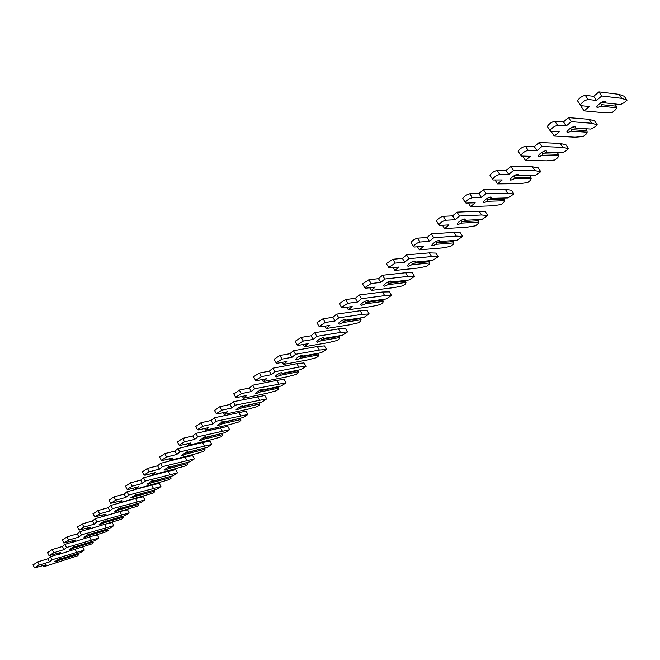 <?xml version="1.0" encoding="UTF-8"?>
<svg xmlns="http://www.w3.org/2000/svg" width="660" height="660" viewBox="0 0 660 660"><rect width="100%" height="100%" fill="white"/><g stroke="black" fill="none" stroke-linecap="round" stroke-linejoin="round"><path stroke-width="0.99" d="M601.029 106.186L616.572 107.778L615.508 109.758L612.447 112.291L604.362 112.761L584.108 110.872L589.289 106.499L580.841 105.649L580.338 104.899C582.244 102.036 584.834 100.237 588.101 99.487L596.5 100.419L601.755 95.98L621.703 98.323L627 100.229L623.898 102.795L620.474 104.544L604.981 102.869L605.616 101.78L605.121 101.005C601.59 101.83 598.785 103.793 596.689 106.87L597.201 107.646L601.029 106.186L601.474 104.651L600.377 103.059M604.981 102.869L603.751 102.737L602.951 101.566M603.751 102.737L620.474 104.544M601.268 102.473L614.807 103.933L616.382 106.21L601.474 104.651M616.572 107.778L616.382 106.21M584.108 110.872L581.32 106.788L582.466 105.814M578.011 101.508L577.508 100.749C579.406 97.878 581.988 96.071 585.263 95.337L593.678 96.31L598.925 91.872L618.932 94.331L624.253 96.269L627 100.229M593.678 96.31L596.5 100.419M598.925 91.872L601.755 95.98M618.932 94.331L621.703 98.323M571.197 131.183L587.136 132.198L586.179 134.071L583.217 136.521L575.009 137.197L554.251 136.051L559.251 131.835L550.597 131.299L550.06 130.573C551.859 127.867 554.375 126.126 557.609 125.359L566.214 125.961L571.288 121.679L591.764 123.247L597.292 124.855L594.289 127.339L590.906 129.071L575.017 127.982L575.578 127L575.033 126.242C571.543 127.099 568.813 128.989 566.833 131.909L567.385 132.66L571.197 131.183L571.626 129.673L570.587 128.131M575.017 127.982L573.829 127.834L573.094 126.736M585.585 128.708L586.93 130.68L571.626 129.673M573.688 127.619L571.618 127.479M587.136 132.198L586.93 130.68M571.733 127.413L573.639 127.545M554.251 136.051L551.545 132.017L552.263 131.406M547.792 127.207L547.305 126.472C549.095 123.75 551.611 122.009 554.845 121.25L563.475 121.902L568.54 117.612L589.066 119.303L594.619 120.945L597.292 124.855M563.475 121.902L566.214 125.961M568.54 117.612L571.288 121.679M589.066 119.303L591.764 123.247M542.371 155.339L558.682 155.801L557.824 157.575L554.961 159.951L546.637 160.825L525.426 160.372L530.252 156.296L521.416 156.057L520.822 155.364C522.53 152.79 524.981 151.107 528.182 150.323L536.976 150.629L541.876 146.495L562.832 147.337L568.565 148.665L565.669 151.074L562.328 152.782L546.067 152.245L546.571 151.346L545.977 150.629C542.528 151.503 539.863 153.326 537.982 156.106L538.585 156.824L542.371 155.339L542.801 153.854L541.802 152.353M546.067 152.245L544.929 152.072L544.253 151.049M557.304 152.617L558.451 154.333L542.801 153.854M544.682 151.693L543.015 151.635M558.682 155.801L558.451 154.333M543.254 151.511L544.582 151.552M525.426 160.372L522.794 156.379L523.116 156.106M518.603 151.998L518.149 151.305C519.849 148.723 522.299 147.04 525.492 146.264L534.319 146.611L539.203 142.469L560.208 143.435L565.966 144.796L568.565 148.665M534.319 146.611L536.976 150.629M539.203 142.469L541.876 146.495M560.208 143.435L562.832 147.337M514.511 178.687L531.16 178.637L530.392 180.32L527.62 182.614L519.189 183.678L497.566 183.876L502.235 179.932L493.226 179.974L492.591 179.305C494.208 176.863 496.601 175.238 499.76 174.43L508.736 174.454L513.472 170.462L534.856 170.626L540.788 171.699L534.683 175.717L518.083 175.692L518.529 174.875L517.894 174.19C514.486 175.081 511.888 176.847 510.097 179.495L510.749 180.18L514.511 178.687L514.94 177.226L513.983 175.766M518.083 175.692L516.994 175.502L516.367 174.545M529.914 175.708L530.904 177.21L514.94 177.226M516.656 174.982L515.394 174.974M531.16 178.637L530.904 177.21M515.798 174.793L516.533 174.793M490.413 175.956L489.992 175.296C491.601 172.837 493.985 171.212 497.145 170.412L506.146 170.486L510.865 166.485L532.307 166.765L538.255 167.871L540.788 171.699M495.033 179.965L497.566 183.876M506.146 170.486L508.736 174.454M510.865 166.485L513.472 170.462M532.307 166.765L534.856 170.626M487.567 201.267L504.512 200.747L503.836 202.331L501.154 204.55L492.632 205.788L470.638 206.596L475.151 202.785L465.985 203.082L465.308 202.447C466.843 200.12 469.178 198.544 472.304 197.719L481.437 197.48L486.007 193.619L507.796 193.157L513.901 193.99L507.928 197.909L491.023 198.371L491.419 197.629L490.743 196.969C487.369 197.876 484.828 199.592 483.136 202.117L483.829 202.768L487.567 201.267L487.987 199.831L487.08 198.421M491.023 198.371L489.406 197.274M503.39 198.033L504.248 199.361L487.987 199.831M489.563 197.521L488.746 197.546M504.512 200.747L504.248 199.361M463.171 199.105L462.776 198.478C464.302 196.144 466.636 194.568 469.763 193.751L478.912 193.561L483.475 189.692L505.312 189.337L511.434 190.204L513.901 193.99M468.336 202.999L470.638 206.596M478.912 193.561L481.437 197.48M483.475 189.692L486.007 193.619M505.312 189.337L507.796 193.157M461.497 223.113L478.714 222.148L478.12 223.649L475.522 225.802L466.917 227.197L444.576 228.575L448.948 224.887L439.642 225.423L438.925 224.821C440.393 222.601 442.662 221.075 445.756 220.234L455.029 219.755L459.459 216.026L481.602 214.97L487.872 215.564L482.023 219.4L464.838 220.316L465.193 219.64L464.467 219.013C461.134 219.937 458.651 221.603 457.042 224.004L457.776 224.631L461.497 223.113L461.909 221.702L461.043 220.349M464.838 220.316L463.312 219.277M477.683 219.632L478.426 220.803L461.909 221.702M478.714 222.148L478.426 220.803M436.829 221.488L436.458 220.902C437.918 218.674 440.187 217.148 443.281 216.315L452.57 215.878L456.992 212.14L479.185 211.192L485.463 211.827L487.872 215.564M442.489 225.258L444.576 228.575M452.57 215.878L455.029 219.755M456.992 212.14L459.459 216.026M479.185 211.192L481.602 214.97M436.252 244.274L453.717 242.888L453.206 244.307L450.681 246.394L442.01 247.937L419.364 249.843L423.588 246.279L414.158 247.038L413.399 246.469C414.793 244.357 417.021 242.872 420.073 242.022L429.478 241.312L433.76 237.699L456.233 236.09L462.652 236.478L456.926 240.224L439.486 241.56L439.799 240.95L439.032 240.355C435.732 241.296 433.315 242.905 431.772 245.198L432.556 245.792L436.252 244.274L436.656 242.88L435.839 241.576M439.486 241.56L438.05 240.57M452.768 240.545L453.42 241.576L436.656 242.88M453.717 242.888L453.42 241.576M411.345 243.152L410.998 242.591C412.385 240.471 414.604 238.986 417.664 238.144L427.086 237.476L431.359 233.854L453.874 232.353L460.309 232.774L462.652 236.478M417.45 246.774L419.364 249.843M427.086 237.476L429.478 241.312M431.359 233.854L433.76 237.699M453.874 232.353L456.233 236.09M411.799 264.767L429.487 262.985L429.049 264.33L426.608 266.359L417.862 268.042L394.936 270.451L399.036 266.995L389.491 267.96L388.699 267.424L395.216 263.109L404.737 262.185L408.886 258.679L431.656 256.558L438.207 256.74L432.597 260.411L414.934 262.135L415.214 261.583L414.406 261.022C411.139 261.971 408.771 263.546 407.302 265.733L408.127 266.293L411.799 264.767L412.195 263.398L411.419 262.144M414.934 262.135L413.581 261.203M428.604 260.799L429.173 261.715L412.195 263.398M429.487 262.985L429.173 261.715M386.677 264.115L386.356 263.596L392.865 259.273L402.402 258.39L406.543 254.884L429.355 252.854L435.922 253.077L438.207 256.74M393.187 267.589L394.936 270.451M402.402 258.39L404.737 262.185M406.543 254.884L408.886 258.679M429.355 252.854L431.656 256.558M388.096 284.625L405.991 282.48L405.62 283.759L403.252 285.722L394.449 287.537L371.275 290.408L375.243 287.059L365.599 288.23L364.765 287.727L371.151 283.519L380.77 282.397L384.788 279.007L407.83 276.4L414.505 276.391L409.01 279.98L391.132 282.084L391.38 281.581L390.53 281.053C387.304 282.01 384.986 283.536 383.584 285.632L384.45 286.159L388.096 284.625L388.484 283.28L387.75 282.076M391.132 282.084L389.862 281.193M405.166 280.434L405.661 281.242L388.484 283.28M405.991 282.48L405.661 281.242M362.786 284.427L362.488 283.932L368.858 279.733L378.493 278.652L382.503 275.253L405.578 272.737L412.269 272.762L414.505 276.391M369.666 287.735L371.275 290.408M378.493 278.652L380.77 282.397M382.503 275.253L384.788 279.007M405.578 272.737L407.83 276.4M365.112 303.889L383.196 301.397L382.882 302.602L380.581 304.507L371.737 306.446L348.34 309.763L352.184 306.512L342.449 307.865L341.583 307.395L347.828 303.303L357.538 302L361.441 298.708L384.714 295.639L391.504 295.457L386.116 298.972L368.057 301.422L368.28 300.968L367.389 300.465C364.196 301.438 361.927 302.923 360.591 304.928L361.49 305.423L365.112 303.889L365.5 302.56L364.807 301.414M368.057 301.422L366.861 300.58M382.412 299.475L382.849 300.193L365.5 302.56M383.196 301.397L382.849 300.193M339.636 304.111L339.355 303.641L345.592 299.549L355.319 298.287L359.213 294.987L382.519 292.017L389.326 291.868L391.504 295.457M346.846 307.255L348.34 309.763M355.319 298.287L357.538 302M359.213 294.987L361.441 298.708M382.519 292.017L384.714 295.639M342.812 322.575L361.061 319.762L360.814 320.9L358.586 322.748L349.693 324.802L326.089 328.523L329.827 325.38L320.009 326.898L319.102 326.461L325.223 322.476L335.016 320.999L338.803 317.807L362.29 314.317L369.188 313.954L363.899 317.402L345.675 320.174L344.941 319.3C341.781 320.281 339.562 321.725 338.283 323.647L339.215 324.109L342.812 322.575L343.192 321.263L342.54 320.166M345.675 320.174L344.545 319.382M360.327 317.947L360.707 318.59L343.192 321.263M361.061 319.762L360.707 318.59M317.188 323.185L316.932 322.748L323.037 318.772L332.854 317.328L336.625 314.127L360.145 310.728L367.059 310.406L369.188 313.954M324.703 326.172L326.089 328.523M332.854 317.328L335.016 320.999M336.625 314.127L338.803 317.807M360.145 310.728L362.29 314.317M321.173 340.709L339.57 337.59L339.38 338.671L337.21 340.461L328.284 342.623L304.507 346.739L308.129 343.678L298.246 345.361L297.305 344.957L303.303 341.072L313.17 339.43L316.841 336.336L340.519 332.442L347.515 331.922L342.334 335.296L323.953 338.382L323.161 337.582C320.034 338.563 317.856 339.974 316.627 341.814L317.6 342.243L321.173 340.709L321.552 339.421L320.933 338.374M323.953 338.382L322.888 337.631M338.869 335.882L339.199 336.451L321.552 339.421M339.57 337.59L339.199 336.451M295.424 341.698L295.185 341.286L301.166 337.409L311.05 335.791L314.713 332.698L338.423 328.894L345.436 328.408L347.515 331.922M303.221 344.52L304.507 346.739M311.05 335.791L313.17 339.43M314.713 332.698L316.841 336.336M338.423 328.894L340.519 332.442M300.16 358.314L318.689 354.915L318.557 355.93L316.453 357.679L307.494 359.939L283.552 364.411L287.067 361.441L277.117 363.28L276.152 362.901L282.026 359.114L291.959 357.316L295.523 354.313L319.374 350.048L326.461 349.379L321.37 352.688L302.858 356.062L302.016 355.319C298.922 356.317 296.786 357.695 295.606 359.452L296.612 359.849L300.16 358.314L300.531 357.052L299.953 356.045M302.858 356.062L301.859 355.352M318.021 353.298L318.31 353.801L300.531 357.052M318.689 354.915L318.31 353.801M274.296 359.659L274.073 359.271L279.947 355.484L289.897 353.727L293.444 350.716L317.328 346.533L324.423 345.898L326.461 349.379M282.348 362.315L283.552 364.411M289.897 353.727L291.959 357.316M293.444 350.716L295.523 354.313M317.328 346.533L319.374 350.048M279.749 375.424L298.394 371.745L298.32 372.71L296.266 374.41L287.281 376.761L263.2 381.579L266.623 378.7L256.616 380.671L255.618 380.325L261.385 376.629L271.375 374.69L274.832 371.77L298.832 367.15L306.001 366.341L301.001 369.584L282.373 373.23L281.474 372.553C278.413 373.552 276.317 374.897 275.187 376.588L276.226 376.959L279.749 375.424L280.112 374.171L279.576 373.222M282.373 373.23L281.432 372.562M297.751 370.219L298.007 370.664L280.112 374.171M298.394 371.745L298.007 370.664M253.795 377.099L253.588 376.736L259.347 373.04L269.354 371.135L272.803 368.206L296.835 363.676L304.012 362.901L306.001 366.341M262.078 379.591L263.2 381.579M269.354 371.135L271.375 374.69M272.803 368.206L274.832 371.77M296.835 363.676L298.832 367.15M259.916 392.048L278.668 388.121L278.635 389.029L276.639 390.679L267.638 393.121L243.433 398.26L246.749 395.455L236.701 397.567L235.669 397.246L241.329 393.64L251.369 391.561L254.727 388.724L286.102 382.833L281.201 386.017L262.465 389.911L261.517 389.301L255.346 393.236L256.418 393.575L259.916 392.048L260.279 390.811L259.768 389.911M262.465 389.911L261.583 389.293M278.041 386.669L278.264 387.065L260.279 390.811M278.668 388.121L278.264 387.065M233.879 394.036L239.341 390.085L249.398 388.039L252.747 385.201L276.911 380.333L284.155 379.426L286.102 382.833M242.377 396.371L243.433 398.26M249.398 388.039L251.369 391.561M252.747 385.201L254.727 388.724M276.911 380.333L278.866 383.774M240.636 408.21L259.471 404.044L259.487 404.902L257.548 406.51L248.531 409.035L224.218 414.463L227.444 411.741L217.354 413.977L216.29 413.688L221.851 410.165L231.932 407.954L235.199 405.199L266.755 398.879L261.938 401.998L243.111 406.131L242.113 405.578L236.057 409.431L237.163 409.736L240.636 408.21L240.991 406.989L240.512 406.131M243.111 406.131L242.278 405.545M258.877 402.666L240.991 406.989M259.471 404.044L259.066 403.012M214.533 410.495L219.904 406.651L230.002 404.473L233.261 401.717L264.85 395.505L266.755 398.879M223.228 412.682L224.218 414.463M230.002 404.473L231.932 407.954M233.261 401.717L235.199 405.199M257.54 396.536L259.454 399.935M221.875 423.926L240.801 419.537L240.859 420.346L238.97 421.913L229.936 424.512L205.532 430.229L208.667 427.581L198.544 429.932L197.456 429.668L202.917 426.228L213.032 423.901L216.208 421.22L247.929 414.48L243.193 417.549L224.285 421.905L223.253 421.41L217.297 425.172L218.427 425.452L221.875 423.926L221.785 421.913M224.285 421.905L223.509 421.361M240.215 418.234L222.23 422.722M240.801 419.537L240.38 418.531M195.723 426.5L201.011 422.746L211.142 420.453L214.31 417.772L246.064 411.147L247.929 414.48M204.6 428.53L205.532 430.229M211.142 420.453L213.032 423.901M214.31 417.772L216.208 421.22M238.689 412.294L240.57 415.668M203.635 439.213L222.618 434.618L222.717 435.385L220.877 436.904L211.843 439.585L187.357 445.558L190.41 442.984L180.254 445.451L179.14 445.211L184.503 441.837L194.659 439.403L197.744 436.796L229.606 429.677L224.953 432.68L205.978 437.25L204.897 436.805L199.048 440.492L200.211 440.74L203.635 439.213L203.56 437.266M205.978 437.25L205.243 436.738M222.057 433.381L203.973 438.034M222.618 434.618L222.197 433.636M177.441 442.052L182.647 438.397L192.802 435.996L195.888 433.381L227.782 426.368L229.606 429.677M186.475 443.941L187.357 445.558M192.802 435.996L194.659 439.403M195.888 433.381L197.744 436.796M220.349 427.63L222.189 430.963M185.873 454.096L204.913 449.303L205.054 450.029L203.263 451.514L194.221 454.253L169.669 460.482L172.639 457.974L162.459 460.54L161.32 460.334L166.6 457.034L176.773 454.484L179.784 451.952L211.761 444.469L207.19 447.422L188.149 452.183L187.036 451.795L181.285 455.4L182.474 455.623L185.873 454.096L185.823 452.207M188.149 452.183L187.465 451.704M204.369 448.123L186.211 452.933M204.913 449.303L204.484 448.346M159.654 457.19L164.777 453.618L174.966 451.11L177.961 448.569L202.496 442.563L209.971 441.193L211.761 444.469M168.844 458.931L169.669 460.482M174.966 451.11L176.773 454.484M177.961 448.569L179.784 451.952M202.496 442.563L204.295 445.863M168.581 468.592L187.671 463.617L187.852 464.293L186.103 465.737L152.452 475.002L155.347 472.56L145.15 475.225L143.987 475.043L149.176 471.809L159.374 469.169L162.294 466.702L194.386 458.873L189.89 461.777L170.8 466.727L169.653 466.381L163.993 469.92L165.206 470.11L168.581 468.592L168.548 466.752M170.8 466.727L170.148 466.282M187.135 462.487L168.91 467.437M187.671 463.617L187.234 462.677M142.345 471.925L147.394 468.435L157.591 465.828L160.512 463.353L185.113 457.099L192.629 455.631L194.386 458.873M151.668 473.525L152.452 475.002M157.591 465.828L159.374 469.169M160.512 463.353L162.294 466.702M185.113 457.099L186.871 460.366M151.734 482.707L170.866 477.551L171.08 478.195L169.381 479.597L135.688 489.151L138.509 486.766L128.296 489.522L127.108 489.365L132.214 486.197L142.428 483.466L145.274 481.058L177.449 472.915L173.027 475.761L153.904 480.892L152.716 480.587L147.147 484.052L148.385 484.226L151.734 482.707L151.726 480.925M153.904 480.892L153.293 480.472M170.346 476.479L152.064 481.569M170.866 477.551L170.429 476.644M125.491 486.263L130.465 482.856L140.687 480.158L143.525 477.749L168.176 471.265L175.733 469.706L177.449 472.915M134.945 487.732L135.688 489.151M140.687 480.158L142.428 483.466M143.525 477.749L145.274 481.058M168.176 471.265L169.9 474.499M135.325 496.46L154.489 491.139L154.737 491.741L153.079 493.119L119.361 502.92L122.1 500.61L110.674 503.316L115.698 500.206L125.92 497.384L128.692 495.049L160.941 486.593L156.593 489.398L137.437 494.686L136.216 494.431L130.738 497.83L132 497.97L135.325 496.46L135.333 494.728M137.437 494.686L136.868 494.315M153.97 490.116L135.655 495.338M154.489 491.139L154.044 490.248M109.081 500.231L113.982 496.897L124.212 494.109L126.984 491.766L151.668 485.067L159.258 483.417L160.941 486.593M118.651 501.567L119.361 502.92M124.212 494.109L125.92 497.384M126.984 491.766L128.692 495.049M151.668 485.067L153.359 488.276M119.328 509.866L138.517 504.397L138.798 504.958L137.181 506.294L103.447 516.351L106.12 514.09L94.66 516.904L99.61 513.851L109.84 510.955L112.546 508.67L144.853 499.933L140.572 502.689L121.382 508.142L120.145 507.919L114.741 511.252L116.028 511.368L119.328 509.866L119.361 508.183M121.382 508.142L120.862 507.771M138.014 503.415L119.65 508.753M138.517 504.397L138.064 503.522M93.093 513.843L97.927 510.584L108.166 507.713L110.863 505.42L135.572 498.523L143.203 496.79L144.853 499.933M102.77 515.047L103.447 516.351M108.166 507.713L109.84 510.955M110.863 505.42L112.546 508.67M135.572 498.523L137.239 501.699M103.735 522.934L122.942 517.316L123.247 517.844L121.671 519.156L87.928 529.435L90.535 527.233L79.06 530.145L83.935 527.15L94.165 524.172L96.805 521.953L129.154 512.952L124.946 515.658L105.74 521.251L104.47 521.07L99.148 524.345L100.46 524.436L103.735 522.934L103.785 521.301M105.74 521.251L105.278 520.905M122.438 516.384L104.057 521.837M122.942 517.316L122.48 516.466M122.488 516.367L123.247 517.844M77.517 527.101L82.285 523.908L92.524 520.963L95.156 518.735L119.889 511.648L127.537 509.825L129.154 512.952M87.293 528.182L87.928 529.435M92.524 520.963L94.165 524.172M95.156 518.735L96.805 521.953M119.889 511.648L121.514 514.792M88.522 535.681L107.737 529.931L108.075 530.426L106.54 531.696L72.806 542.198L75.347 540.053L63.847 543.056L68.648 540.119L78.886 537.067L81.452 534.897L113.842 525.64L109.692 528.305L90.478 534.039L89.182 533.899L83.944 537.108L85.272 537.174L88.522 535.681L88.588 534.097M107.25 529.031L88.844 534.592M107.737 529.931L107.283 529.089M107.349 529.006L108.075 530.426M62.337 540.029L67.04 536.91L77.278 533.882L79.843 531.712L87.887 529.345M106.656 523.933L112.249 522.555L113.842 525.64M72.196 540.994L72.806 542.198M77.278 533.882L78.886 537.067M79.843 531.712L81.452 534.897M104.626 524.527L106.177 527.563M73.689 548.113L92.903 542.231L93.275 542.693L91.773 543.939L58.047 554.639L60.53 552.552L49.021 555.646L53.749 552.758L63.979 549.64L66.487 547.528L98.901 538.032L94.817 540.655L75.595 546.513L74.275 546.406L69.11 549.565L70.463 549.607L73.689 548.113L73.763 546.579M92.425 541.381L74.002 547.041M92.903 542.231L92.441 541.414M92.581 541.332L93.275 542.693M47.528 552.643L52.165 549.574L62.403 546.488L64.903 544.368L72.715 542.025M93.992 535.821L97.334 534.971L98.901 538.032M57.469 553.484L58.047 554.639M62.403 546.488L63.979 549.64M64.903 544.368L66.487 547.528M89.735 537.108L91.212 540.02M59.21 560.249L78.424 554.251L78.812 554.681L77.352 555.902L43.651 566.791L46.076 564.745L34.551 567.922L39.212 565.084L49.442 561.908L51.884 559.845L84.307 550.126L80.289 552.701L61.075 558.682L59.73 558.607L54.64 561.718L56.001 561.734L59.21 560.249L59.301 558.756M78.424 554.251L77.954 553.451L59.515 559.193M78.152 553.369L78.812 554.681M33.082 564.935L37.661 561.932L47.891 558.781L50.333 556.718L57.923 554.384M81.691 547.379L82.781 547.09L84.307 550.126M43.098 565.669L43.651 566.791M47.891 558.781L49.442 561.908M50.333 556.718L51.884 559.845M75.199 549.376L76.609 552.181M585.263 95.337L588.101 99.487M554.845 121.25L557.609 125.359M525.492 146.264L528.182 150.323M497.145 170.412L499.76 174.43M469.763 193.751L472.304 197.719M443.281 216.315L445.756 220.234M417.664 238.144L420.073 242.022M392.865 259.273L395.216 263.109M368.858 279.733L371.151 283.519M345.592 299.549L347.828 303.303M323.037 318.772L325.223 322.476M301.166 337.409L303.303 341.072M279.947 355.484L282.026 359.114M259.347 373.04L261.385 376.629M239.341 390.085L241.329 393.64M219.904 406.651L221.851 410.165M201.011 422.746L202.917 426.228M182.647 438.397L184.503 441.837M164.777 453.618L166.6 457.034M147.394 468.435L149.176 471.809M130.465 482.856L132.214 486.197M113.982 496.897L115.698 500.206M97.927 510.584L99.61 513.851M82.285 523.908L83.935 527.15M67.04 536.91L68.648 540.119M52.165 549.574L53.749 552.758M37.661 561.932L39.212 565.084M605.071 100.996L605.616 101.78M577.508 100.749L580.338 104.899M575.066 126.25L575.578 127M547.305 126.472L550.06 130.573M546.092 150.637L546.571 151.346M518.149 151.305L520.822 155.364M518.083 174.199L518.529 174.875M489.992 175.296L492.591 179.305M491.007 196.985L491.419 197.629M462.776 198.478L465.308 202.447M464.805 219.029L465.193 219.64M436.458 220.902L438.925 224.821M439.444 240.372L439.799 240.95M410.998 242.591L413.399 246.469M414.876 261.038L415.214 261.583M386.356 263.596L388.699 267.424M391.066 281.061L391.38 281.581M362.488 283.932L364.765 287.727M367.983 300.481L368.28 300.968M339.355 303.641L341.583 307.395M345.592 319.308L345.865 319.77M316.932 322.748L319.102 326.461M323.862 337.582L324.118 338.011M295.185 341.286L297.305 344.957M274.073 359.271L276.152 362.901M253.588 376.736L255.618 380.325M233.689 393.69L235.669 397.246M214.351 410.173L216.29 413.688M195.558 426.195L197.456 429.668M177.284 441.771L179.14 445.211M159.505 456.926L161.32 460.334M142.205 471.669L143.987 475.043M125.367 486.024L127.108 489.365M108.966 500.008L110.674 503.316M92.986 513.629L94.66 516.904M77.418 526.903L79.06 530.145M62.238 539.847L63.847 543.056M47.438 552.461L49.021 555.646M33 564.77L34.551 567.922"/></g></svg>
